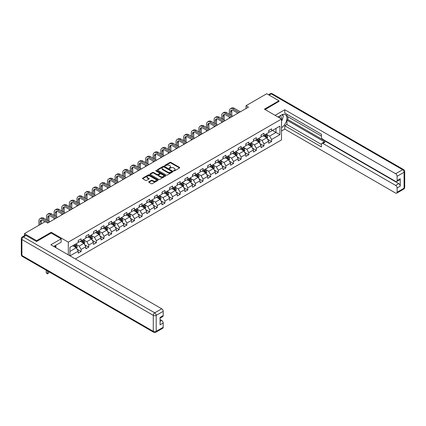 <?xml version="1.0" encoding="UTF-8"?>
<svg xmlns="http://www.w3.org/2000/svg" width="426" height="426" viewBox="0 0 426 426"><rect width="100%" height="100%" fill="white"/><g stroke="black" fill="none" stroke-linecap="round" stroke-linejoin="round"><path stroke-width="0.64" d="M173.749 170.906A0.474 0.272 0 0 0 174.42 170.906L179.516 167.961A0.676 0.389 0 0 0 179.713 167.684A0.676 0.389 0 0 0 179.516 167.413L170.885 162.428A0.676 0.389 0 0 0 169.926 162.428L164.835 165.368A0.474 0.272 0 0 0 165.506 165.757L166.167 165.379A2.167 1.251 0 0 1 169.234 165.379L169.953 165.789A2.167 1.251 0 0 1 170.586 166.678A2.167 1.251 0 0 1 169.953 167.562L169.292 167.945A0.474 0.272 0 0 0 169.963 168.329L170.624 167.95A2.167 1.251 0 0 1 173.691 167.95L174.41 168.366A2.167 1.251 0 0 1 175.043 169.25A2.167 1.251 0 0 1 174.41 170.134L173.749 170.517A0.474 0.272 0 0 0 173.749 170.906L173.749 170.517M148.882 181.748A0.676 0.389 0 0 0 148.685 182.024A0.676 0.389 0 0 0 148.882 182.301L151.305 183.697A0.676 0.389 0 0 0 152.263 183.697L157.918 180.432A0.676 0.389 0 0 0 158.121 180.155A0.676 0.389 0 0 0 157.918 179.879L149.292 174.894A0.676 0.389 0 0 0 148.333 174.894L142.678 178.164A0.676 0.389 0 0 0 142.476 178.441A0.676 0.389 0 0 0 142.678 178.718L145.601 180.406A0.676 0.389 0 0 0 146.56 180.406L148.978 179.005A0.676 0.389 0 0 0 149.18 178.728A0.676 0.389 0 0 0 148.978 178.451L147.529 177.615A1.816 1.049 0 0 1 146.997 176.875A1.816 1.049 0 0 1 148.12 175.906A1.816 1.049 0 0 1 150.096 176.135L155.772 179.415A1.816 1.049 0 0 1 156.305 180.155A1.816 1.049 0 0 1 155.186 181.119A1.816 1.049 0 0 1 153.211 180.896L152.263 180.347A0.676 0.389 0 0 0 151.305 180.347L148.882 181.748L148.882 182.301L151.305 180.912L151.305 180.347M51.211 233.091L51.211 232.276L36.657 240.679L24.447 233.629L24.447 235.663M51.211 232.276L68.298 242.144L281.517 119.046L281.517 139.909L75.359 258.933M278.977 101.537L278.977 100.776L264.424 109.178L281.517 119.046M278.977 100.776L266.767 93.725L246.015 105.712L246.015 108.529M24.447 233.629L45.204 221.648L47.643 223.059L248.454 107.118L246.015 105.712M166.215 175.091A0.676 0.389 0 0 0 167.173 175.091L172.828 171.822A0.676 0.389 0 0 0 173.025 171.545A0.676 0.389 0 0 0 172.828 171.273L164.196 166.289A0.676 0.389 0 0 0 163.238 166.289L157.583 169.553A0.676 0.389 0 0 0 157.386 169.83A0.676 0.389 0 0 0 157.583 170.107L166.215 175.091M156.118 171.007A0.474 0.272 0 0 1 156.603 171.071L165.363 176.135L159.718 179.394A0.676 0.389 0 0 1 158.76 179.394L150.128 174.41L152.551 173.025L152.551 172.461L150.128 173.856A0.676 0.389 0 0 0 149.931 174.133A0.676 0.389 0 0 0 150.128 174.41L150.128 173.856M152.551 173.025A0.676 0.389 0 0 1 153.509 173.025L153.509 172.461A0.676 0.389 0 0 0 152.551 172.461M153.509 172.461L157.008 174.479A0.676 0.389 0 0 0 157.966 174.479L159.574 173.552A0.676 0.389 0 0 0 159.771 173.275A0.676 0.389 0 0 0 159.574 172.999L155.932 170.895A0.474 0.272 0 0 1 156.603 170.512L165.373 175.576A0.676 0.389 0 0 1 165.57 175.853A0.676 0.389 0 0 1 165.373 176.13L165.373 175.576M68.298 254.86L68.298 242.144M77.069 249.151L81.142 251.505L81.142 249.45L85.834 246.739L85.834 248.8L88.762 247.107L88.762 245.051L93.448 242.341L93.448 244.402L96.382 242.708L96.382 240.653L101.069 237.942L101.069 240.003L103.997 238.31L103.997 236.254L108.689 233.544L108.689 235.605L111.617 233.911L111.617 231.856L116.303 229.145L116.303 231.206L119.237 229.513L119.237 227.457L123.923 224.747L123.923 226.808L126.852 225.114L126.852 223.059L131.543 220.349L131.543 222.409L134.472 220.716L134.472 218.66L139.158 215.95L139.158 218.011L142.092 216.317L142.092 214.262L146.778 211.552L146.778 213.612L149.707 211.919L149.707 209.864L154.398 207.153L154.398 209.214L157.327 207.521L157.327 205.465L162.013 202.755L162.013 204.815L164.947 203.122L164.947 201.067L169.633 198.356L169.633 200.417L172.562 198.724L172.562 196.668L177.253 193.958L177.253 196.019L180.182 194.325L180.182 192.27L184.873 189.559L184.873 191.62L187.802 189.927L187.802 187.871L192.488 185.161L192.488 187.222L195.417 185.528L195.417 183.473L200.108 180.762L200.108 182.823L203.037 181.13L203.037 179.074L207.728 176.364L207.728 178.425L210.657 176.731L210.657 174.676L215.343 171.966L215.343 174.026L218.272 172.333L218.272 170.278L222.963 167.567L222.963 169.628L225.892 167.935L225.892 165.879L230.583 163.169L230.583 165.229L233.512 163.536L233.512 161.481L238.198 158.77L238.198 160.831L241.127 159.138L241.127 157.082L245.818 154.372L245.818 156.433L248.747 154.739L248.747 152.684L253.438 149.973L253.438 152.034L256.367 150.341L256.367 148.285L261.053 145.575L261.053 147.636L263.987 145.942L263.987 143.887L268.673 141.176L268.673 143.237L271.602 141.544L271.602 139.488L279.903 134.696L279.903 126.123L276 128.38L276 132.438L279.903 134.696M81.142 251.505L78.214 253.198L78.214 251.138L70.034 255.861M69.912 255.792L69.912 247.362L78.214 242.57L78.214 240.509L81.142 238.816L81.142 240.876L85.834 238.171L85.834 236.11L88.762 234.417L88.762 236.478L93.448 233.773L93.448 231.712L96.382 230.019L96.382 232.079L101.069 229.374L101.069 227.314L103.997 225.62L103.997 227.681L108.689 224.976L108.689 222.915L111.617 221.222L111.617 223.283L116.303 220.577L116.303 218.517L119.237 216.823L119.237 218.884L123.923 216.179L123.923 214.118L126.852 212.425L126.852 214.486L131.543 211.781L131.543 209.72L134.472 208.026L134.472 210.087L139.158 207.382L139.158 205.321L142.092 203.628L142.092 205.689L146.778 202.984L146.778 200.923L149.707 199.23L149.707 201.29L154.398 198.585L154.398 196.524L157.327 194.831L157.327 196.892L162.013 194.187L162.013 192.126L164.947 190.433L164.947 192.493L169.633 189.788L169.633 187.728L172.562 186.034L172.562 188.095L177.253 185.39L177.253 183.329L180.182 181.636L180.182 183.697L184.873 180.991L184.873 178.931L187.802 177.237L187.802 179.298L192.488 176.593L192.488 174.532L195.417 172.839L195.417 174.9L200.108 172.195L200.108 170.134L203.037 168.44L203.037 170.501L207.728 167.796L207.728 165.735L210.657 164.042L210.657 166.103L215.343 163.398L215.343 161.337L218.272 159.643L218.272 161.704L222.963 158.999L222.963 156.938L225.892 155.25L225.892 157.306L230.583 154.601L230.583 152.54L233.512 150.852L233.512 152.907L238.198 150.202L238.198 148.141L241.127 146.453L241.127 148.509L245.818 145.804L245.818 143.743L248.747 142.055L248.747 144.11L253.438 141.405L253.438 139.345L256.367 137.657L256.367 139.712L261.053 137.007L261.053 134.946L263.987 133.258L263.987 135.314L268.673 132.608L268.673 130.548L271.602 128.86L271.602 130.915L279.903 126.123M80.365 241.329L83.879 243.358L79.193 246.063L75.674 244.034M78.214 241.441L79.193 242.005L81.142 240.876M79.193 246.063L81.142 249.45M83.879 243.358L85.834 246.739M87.98 236.931L91.499 238.959L86.808 241.664L83.294 239.636M85.834 237.042L86.808 237.607L88.762 236.478M86.808 241.664L88.762 245.051M91.499 238.959L93.448 242.341M95.6 232.532L99.114 234.561L94.428 237.266L90.914 235.237M93.448 232.644L94.428 233.208L96.382 232.079M94.428 237.266L96.382 240.653M99.114 234.561L101.069 237.942M103.22 228.134L106.734 230.162L102.048 232.868L98.528 230.839M101.069 228.245L102.048 228.81L103.997 227.681M102.048 232.868L103.997 236.254M106.734 230.162L108.689 233.544M110.835 223.735L114.354 225.764L109.663 228.469L106.149 226.44M108.689 223.847L109.663 224.411L111.617 223.283M109.663 228.469L111.617 231.856M114.354 225.764L116.303 229.145M118.455 219.337L121.969 221.366L117.283 224.071L113.769 222.042M116.303 219.449L117.283 220.013L119.237 218.884M117.283 224.071L119.237 227.457M121.969 221.366L123.923 224.747M126.075 214.938L129.589 216.967L124.903 219.672L121.383 217.643M123.923 215.05L124.903 215.615L126.852 214.486M124.903 219.672L126.852 223.059M129.589 216.967L131.543 220.349M133.689 210.54L137.209 212.569L132.518 215.274L129.003 213.245M131.543 210.652L132.518 211.216L134.472 210.087M132.518 215.274L134.472 218.66M137.209 212.569L139.158 215.95M141.31 206.141L144.824 208.17L140.138 210.875L136.624 208.846M139.158 206.253L140.138 206.818L142.092 205.689M140.138 210.875L142.092 214.262M144.824 208.17L146.778 211.552M148.93 201.743L152.444 203.772L147.758 206.477L144.238 204.448M146.778 201.855L147.758 202.419L149.707 201.29M147.758 206.477L149.707 209.864M152.444 203.772L154.398 207.153M156.544 197.345L160.064 199.373L155.373 202.078L151.858 200.05M154.398 197.456L155.373 198.021L157.327 196.892M155.373 202.078L157.327 205.465M160.064 199.373L162.013 202.755M164.164 192.946L167.679 194.975L162.993 197.68L159.478 195.651M162.013 193.058L162.993 193.622L164.947 192.493M162.993 197.68L164.947 201.067M167.679 194.975L169.633 198.356M171.785 188.548L175.299 190.576L170.613 193.282L167.093 191.253M169.633 188.659L170.613 189.224L172.562 188.095M170.613 193.282L172.562 196.668M175.299 190.576L177.253 193.958M179.399 184.149L182.919 186.178L178.228 188.883L174.713 186.854M177.253 184.261L178.228 184.825L180.182 183.697M178.228 188.883L180.182 192.27M182.919 186.178L184.873 189.559M187.019 179.751L190.534 181.78L185.848 184.485L182.333 182.456M184.873 179.863L185.848 180.427L187.802 179.298M185.848 184.485L187.802 187.871M190.534 181.78L192.488 185.161M194.639 175.352L198.154 177.381L193.468 180.086L189.948 178.057M192.488 175.464L193.468 176.029L195.417 174.9M193.468 180.086L195.417 183.473M198.154 177.381L200.108 180.762M202.254 170.954L205.774 172.983L201.083 175.688L197.568 173.659M200.108 171.066L201.083 171.63L203.037 170.501M201.083 175.688L203.037 179.074M205.774 172.983L207.728 176.364M209.874 166.555L213.389 168.584L208.703 171.289L205.188 169.26M207.728 166.667L208.703 167.232L210.657 166.103M208.703 171.289L210.657 174.676M213.389 168.584L215.343 171.966M217.494 162.157L221.009 164.186L216.323 166.891L212.803 164.862M215.343 162.269L216.323 162.833L218.272 161.704M216.323 166.891L218.272 170.278M221.009 164.186L222.963 167.567M225.109 157.758L228.629 159.787L223.938 162.492L220.423 160.464M222.963 157.87L223.938 158.435L225.892 157.306M223.938 162.492L225.892 165.879M228.629 159.787L230.583 163.169M232.729 153.36L236.244 155.389L231.558 158.094L228.043 156.065M230.583 153.472L231.558 154.036L233.512 152.907M231.558 158.094L233.512 161.481M236.244 155.389L238.198 158.77M240.349 148.962L243.864 150.99L239.178 153.695L235.658 151.667M238.198 149.073L239.178 149.638L241.127 148.509M239.178 153.695L241.127 157.082M243.864 150.99L245.818 154.372M247.964 144.563L251.484 146.592L246.792 149.297L243.278 147.268M245.818 144.675L246.792 145.239L248.747 144.11M246.792 149.297L248.747 152.684M251.484 146.592L253.438 149.973M255.584 140.165L259.099 142.193L254.413 144.899L250.898 142.87M253.438 140.276L254.413 140.841L256.367 139.712M254.413 144.899L256.367 148.285M259.099 142.193L261.053 145.575M263.204 135.766L266.719 137.795L262.033 140.5L258.513 138.471M261.053 135.878L262.033 136.442L263.987 135.314M262.033 140.5L263.987 143.887M266.719 137.795L268.673 141.176M272.48 130.409L276 132.438L269.647 136.102L266.133 134.073M268.673 131.48L269.647 132.044L271.602 130.915M269.647 136.102L271.602 139.488M36.657 240.679L36.657 241.441M69.912 251.42L76.259 247.756L72.745 245.727M76.259 247.756L78.214 251.138M267.523 139.19L271.602 141.544M259.908 143.589L263.987 145.942M252.288 147.987L256.367 150.341M244.668 152.386L248.747 154.739M237.053 156.784L241.127 159.138M229.433 161.182L233.512 163.536M221.813 165.581L225.892 167.935M214.198 169.979L218.272 172.333M206.578 174.378L210.657 176.731M198.958 178.776L203.037 181.13M191.343 183.175L195.417 185.528M183.723 187.573L187.802 189.927M176.103 191.972L180.182 194.325M168.488 196.37L172.562 198.724M160.868 200.768L164.947 203.122M153.248 205.167L157.327 207.521M145.633 209.565L149.707 211.919M138.013 213.964L142.092 216.317M130.393 218.362L134.472 220.716M122.779 222.761L126.852 225.114M115.158 227.159L119.237 229.513M107.538 231.558L111.617 233.911M99.924 235.956L103.997 238.31M92.304 240.355L96.382 242.708M84.683 244.753L88.762 247.107M173.941 170.97L174.41 170.698A2.167 1.251 0 0 0 175.043 169.814L175.043 169.25M170.586 166.678L170.586 167.242A2.167 1.251 0 0 1 169.953 168.126L169.484 168.398M179.506 167.966L170.885 162.993A0.676 0.389 0 0 0 169.926 162.993L165.022 165.826M172.818 171.827L164.196 166.854A0.676 0.389 0 0 0 163.238 166.854L157.593 170.112L157.583 169.553M171.63 171.742A0.474 0.272 0 0 0 171.63 171.353L164.053 166.981A0.474 0.272 0 0 0 163.382 166.981L162.689 167.381A2.167 1.251 0 0 0 162.056 168.27A2.167 1.251 0 0 0 162.689 169.154L167.865 172.141A2.167 1.251 0 0 0 170.933 172.141L171.63 171.742L171.63 172.306A0.474 0.272 0 0 0 171.769 172.109L171.769 171.545M162.056 168.27L162.056 168.834A2.167 1.251 0 0 0 162.689 169.718L162.689 169.154M171.63 172.306L170.933 172.706A2.167 1.251 0 0 1 167.865 172.706L162.689 169.718M153.509 173.025L157.008 175.043A0.676 0.389 0 0 0 157.966 175.043L159.574 174.117A0.676 0.389 0 0 0 159.771 173.84L159.771 173.275M160.639 176.577A1.816 1.049 0 0 0 162.615 176.806A1.816 1.049 0 0 0 163.733 175.837A1.816 1.049 0 0 0 163.206 175.097L161.204 173.941A0.676 0.389 0 0 0 160.245 173.941L158.637 174.868A0.676 0.389 0 0 0 158.44 175.145A0.676 0.389 0 0 0 158.637 175.421L160.639 176.577L160.639 177.141A1.816 1.049 0 0 0 162.615 177.37A1.816 1.049 0 0 0 163.733 176.401L163.733 175.837M158.44 175.145L158.44 175.709A0.676 0.389 0 0 0 158.637 175.986L158.637 175.421M160.639 177.141L158.637 175.986M156.305 180.155L156.305 180.72A1.816 1.049 0 0 1 155.186 181.684A1.816 1.049 0 0 1 153.211 181.46L152.263 180.912A0.676 0.389 0 0 0 151.305 180.912M146.997 176.875L146.997 177.44A1.816 1.049 0 0 0 147.529 178.18L147.529 177.615M148.978 178.451L148.978 179.005L147.529 178.18M157.918 179.879L157.918 180.432L149.292 175.459A0.676 0.389 0 0 0 148.333 175.459L142.683 178.723M267.107 138.466L267.688 137.002A1.832 1.054 -120 0 0 267.102 135.441L266.096 134.094M264.338 136.421L263.651 135.505M264.578 134.973L265.59 136.315A1.832 1.054 60 0 1 266.112 137.417L266.697 137.076A1.832 1.054 -120 0 0 266.175 135.979L265.164 134.632M264.706 134.898L265.824 136.389A0.932 0.538 60 0 1 265.994 136.671L266.697 137.076M229.348 114.248L229.348 111.09A5.181 2.993 60 0 1 230.423 108.715L231.643 108.012A5.181 2.993 60 0 1 234.236 108.268L240.349 111.798M230.423 108.715A5.181 2.993 60 0 1 233.011 108.976L239.124 112.507M237.905 113.209L233.011 110.382A3.451 1.992 -120 0 0 231.286 110.212A3.451 1.992 -120 0 0 230.572 111.793L230.572 114.951M232.01 110.052A3.451 1.992 -120 0 0 231.792 111.09L231.792 115.659M229.348 118.151L229.348 117.065M281.069 118.79A4.489 2.593 120 0 0 280.409 115.595M279.642 117.965A3.073 1.773 120 0 0 279.009 116.415A3.073 1.773 120 0 0 278.998 116.41M282.118 114.658L283.322 116.367L281.517 121.021M54.911 245.786L56.04 247.783M277.976 117.001L281.421 115.015A7.769 4.484 120 0 1 285.303 114.631A7.769 4.484 120 0 1 286.512 120.792A7.769 4.484 120 0 1 281.517 127.646M281.517 130.974L284.786 129.083L284.786 125.755L321.417 146.901L321.417 144.254A2.071 1.198 -120 0 1 321.843 143.301A2.071 1.198 -120 0 1 322.881 143.408L395.642 185.416L398.768 183.611A2.071 1.198 60 0 1 400.238 186.151L400.238 178.76A2.071 1.198 60 0 1 399.806 179.713L396.681 181.513A2.071 1.198 -120 0 0 397.112 180.565L397.112 176.279A2.071 1.198 -120 0 0 395.642 173.744L402.629 169.713L271.261 93.869L269.136 95.094M287.912 116.735L287.912 119.61L286.938 120.175L286.938 124.514L284.786 125.755M286.938 114.306L286.938 116.17L321.417 136.075M396.681 181.513A2.071 1.198 -120 0 1 395.642 181.412L322.881 139.403A2.071 1.198 -120 0 1 321.417 136.863L321.417 134.217L284.786 113.066L284.786 109.743L395.642 173.744M275.095 115.339L284.786 109.743M284.786 129.083L395.642 193.084A2.071 1.198 -120 0 0 396.681 193.186A2.071 1.198 -120 0 0 397.112 192.238L397.112 187.957A2.071 1.198 -120 0 0 395.642 185.416M278.977 101.367L265.084 109.557M286.938 120.175L325.027 142.167L322.881 143.408M287.912 119.61L398.768 183.611M286.938 124.514L321.417 144.419M321.843 143.301L323.994 142.06A2.071 1.198 60 0 1 325.027 142.167M281.517 121.25A7.769 4.484 120 0 0 282.928 117.379M283.056 115.989A7.769 4.484 120 0 0 282.864 114.402M26.007 235.461L23.371 236.984A2.071 1.198 -120 0 0 22.338 236.883L24.974 235.36A2.071 1.198 60 0 1 26.007 235.461L36.508 241.526L51.157 233.065L61.168 238.848L61.168 242.17L54.235 246.175A7.769 4.484 120 0 0 53.767 246.468M61.168 238.848L50.864 244.796L161.72 308.797A2.071 1.198 60 0 1 163.19 311.337L163.19 315.618A2.071 1.198 60 0 1 162.759 316.571L160.064 318.126M55.849 247.117L55.849 245.248M160.064 321.428L161.72 320.469A2.071 1.198 60 0 1 163.19 323.009L163.19 327.296A2.071 1.198 60 0 1 162.759 328.244L155.778 332.275A2.071 1.198 -120 0 0 156.204 331.327L163.19 327.296M163.19 315.618L160.064 317.423L160.064 324.814L163.19 323.009M161.72 320.469L160.064 319.511M259.487 142.864L260.068 141.4A1.832 1.054 -120 0 0 259.482 139.84L258.475 138.493M256.718 140.82L256.031 139.904M256.963 139.366L257.97 140.713A1.832 1.054 60 0 1 258.491 141.815L259.077 141.475A1.832 1.054 -120 0 0 258.555 140.378L257.549 139.03M257.091 139.297L258.209 140.788A0.932 0.538 60 0 1 258.374 141.07L259.077 141.475M251.867 147.263L252.448 145.798A1.832 1.054 -120 0 0 251.867 144.238L250.855 142.891M249.098 145.218L248.417 144.302M249.343 143.764L250.35 145.112A1.832 1.054 60 0 1 250.877 146.214L251.462 145.873A1.832 1.054 -120 0 0 250.935 144.776L249.929 143.429M249.471 143.695L250.589 145.186A0.932 0.538 60 0 1 250.76 145.468L251.462 145.873M221.733 118.646L221.733 115.489A5.181 2.993 60 0 1 222.803 113.114L224.028 112.411A5.181 2.993 60 0 1 226.616 112.666L232.729 116.197M222.803 113.114A5.181 2.993 60 0 1 225.397 113.375L231.51 116.905M230.29 117.608L225.397 114.78A3.451 1.992 -120 0 0 223.666 114.61A3.451 1.992 -120 0 0 222.952 116.191L222.952 119.349M224.39 114.45A3.451 1.992 -120 0 0 224.172 115.489L224.172 120.057M221.733 122.55L221.733 121.463M214.113 123.045L214.113 119.887A5.181 2.993 60 0 1 215.189 117.512L216.408 116.809A5.181 2.993 60 0 1 218.996 117.065L225.109 120.595M215.189 117.512A5.181 2.993 60 0 1 217.777 117.773L223.89 121.303M222.67 122.006L217.777 119.179A3.451 1.992 -120 0 0 216.051 119.008A3.451 1.992 -120 0 0 215.332 120.59L215.332 123.748M216.77 118.849A3.451 1.992 -120 0 0 216.557 119.887L216.557 124.456M214.113 126.948L214.113 125.862M244.252 151.661L244.833 150.197A1.832 1.054 -120 0 0 244.247 148.637L243.241 147.29M241.483 149.617L240.796 148.701M241.723 148.163L242.735 149.51A1.832 1.054 60 0 1 243.257 150.612L243.842 150.271A1.832 1.054 -120 0 0 243.321 149.175L242.309 147.827M241.851 148.094L242.969 149.585A0.932 0.538 60 0 1 243.139 149.867L243.842 150.271M236.632 156.054L237.213 154.595A1.832 1.054 -120 0 0 236.627 153.035L235.621 151.688M233.863 154.015L233.176 153.099M234.108 152.561L235.115 153.908A1.832 1.054 60 0 1 235.637 155.011L236.222 154.67A1.832 1.054 -120 0 0 235.7 153.573L234.694 152.226M234.236 152.492L235.354 153.983A0.932 0.538 60 0 1 235.519 154.265L236.222 154.67M229.012 160.453L229.593 158.994A1.832 1.054 -120 0 0 229.012 157.434L228.001 156.086M226.243 158.413L225.562 157.498M226.488 156.96L227.495 158.307A1.832 1.054 60 0 1 228.022 159.409L228.608 159.068A1.832 1.054 -120 0 0 228.08 157.971L227.074 156.624M226.616 156.89L227.734 158.381A0.932 0.538 60 0 1 227.905 158.664L228.608 159.068M206.493 127.443L206.493 124.285A5.181 2.993 60 0 1 207.569 121.911L208.788 121.208A5.181 2.993 60 0 1 211.381 121.463L217.494 124.994M207.569 121.911A5.181 2.993 60 0 1 210.156 122.171L216.27 125.702M215.05 126.405L210.156 123.577A3.451 1.992 -120 0 0 208.431 123.407A3.451 1.992 -120 0 0 207.718 124.988L207.718 128.146M209.155 123.247A3.451 1.992 -120 0 0 208.937 124.285L208.937 128.854M206.493 131.346L206.493 130.26M198.878 131.842L198.878 128.684A5.181 2.993 60 0 1 199.948 126.309L201.168 125.606A5.181 2.993 60 0 1 203.761 125.862L209.874 129.392M199.948 126.309A5.181 2.993 60 0 1 202.542 126.57L208.655 130.1M207.43 130.803L202.542 127.976A3.451 1.992 -120 0 0 200.811 127.805A3.451 1.992 -120 0 0 200.098 129.387L200.098 132.545M201.535 127.646A3.451 1.992 -120 0 0 201.317 128.684L201.317 133.247M198.878 135.745L198.878 134.659M191.258 136.24L191.258 133.082A5.181 2.993 60 0 1 192.334 130.707L193.553 130.005A5.181 2.993 60 0 1 196.141 130.26L202.254 133.791M192.334 130.707A5.181 2.993 60 0 1 194.922 130.968L201.035 134.499M199.815 135.202L194.922 132.374A3.451 1.992 -120 0 0 193.196 132.204A3.451 1.992 -120 0 0 192.477 133.785L192.477 136.943M193.915 132.044A3.451 1.992 -120 0 0 193.702 133.082L193.702 137.646M191.258 140.143L191.258 139.057M221.392 164.851L221.978 163.392A1.832 1.054 -120 0 0 221.392 161.832L220.386 160.485M218.629 162.812L217.942 161.896M218.868 161.358L219.88 162.705A1.832 1.054 60 0 1 220.402 163.808L220.987 163.467A1.832 1.054 -120 0 0 220.466 162.37L219.454 161.023M218.996 161.289L220.114 162.78A0.932 0.538 60 0 1 220.285 163.062L220.987 163.467M183.638 140.639L183.638 137.481A5.181 2.993 60 0 1 184.714 135.106L185.933 134.403A5.181 2.993 60 0 1 188.526 134.659L194.639 138.189M184.714 135.106A5.181 2.993 60 0 1 187.302 135.367L193.415 138.897M192.195 139.6L187.302 136.773A3.451 1.992 -120 0 0 185.576 136.602A3.451 1.992 -120 0 0 184.863 138.184L184.863 141.341M186.3 136.442A3.451 1.992 -120 0 0 186.082 137.481L186.082 142.044M183.638 144.542L183.638 143.455M213.777 169.25L214.358 167.791A1.832 1.054 -120 0 0 213.772 166.231L212.766 164.883M211.008 167.21L210.322 166.294M211.253 165.757L212.26 167.104A1.832 1.054 60 0 1 212.782 168.206L213.367 167.865A1.832 1.054 -120 0 0 212.846 166.768L211.839 165.421M211.381 165.687L212.499 167.178A0.932 0.538 60 0 1 212.665 167.461L213.367 167.865M176.023 145.037L176.023 141.879A5.181 2.993 60 0 1 177.094 139.504L178.313 138.801A5.181 2.993 60 0 1 180.906 139.057L187.019 142.588M177.094 139.504A5.181 2.993 60 0 1 179.687 139.765L185.8 143.296M184.575 143.999L179.687 141.171A3.451 1.992 -120 0 0 177.956 141.001A3.451 1.992 -120 0 0 177.243 142.582L177.243 145.74M178.68 140.841A3.451 1.992 -120 0 0 178.462 141.879L178.462 146.443M176.023 148.94L176.023 147.854M206.157 173.648L206.738 172.189A1.832 1.054 -120 0 0 206.157 170.629L205.146 169.282M203.388 171.609L202.707 170.693M203.633 170.155L204.64 171.502A1.832 1.054 60 0 1 205.167 172.605L205.753 172.264A1.832 1.054 -120 0 0 205.225 171.167L204.219 169.82M203.761 170.086L204.879 171.577A0.932 0.538 60 0 1 205.05 171.859L205.753 172.264M168.403 149.435L168.403 146.278A5.181 2.993 60 0 1 169.479 143.903L170.698 143.2A5.181 2.993 60 0 1 173.286 143.455L179.399 146.986M169.479 143.903A5.181 2.993 60 0 1 172.067 144.164L178.18 147.689M176.96 148.397L172.067 145.57A3.451 1.992 -120 0 0 170.341 145.399A3.451 1.992 -120 0 0 169.623 146.981L169.623 150.138M171.06 145.239A3.451 1.992 -120 0 0 170.847 146.278L170.847 150.841M168.403 153.339L168.403 152.252M198.537 178.047L199.123 176.588A1.832 1.054 -120 0 0 198.537 175.027L197.531 173.68M195.774 176.007L195.087 175.091M196.013 174.553L197.025 175.901A1.832 1.054 60 0 1 197.547 177.003L198.133 176.662A1.832 1.054 -120 0 0 197.611 175.565L196.599 174.218M196.141 174.484L197.259 175.975A0.932 0.538 60 0 1 197.43 176.257L198.133 176.662M160.783 153.834L160.783 150.676A5.181 2.993 60 0 1 161.859 148.301L163.078 147.598A5.181 2.993 60 0 1 165.666 147.854L171.785 151.384M161.859 148.301A5.181 2.993 60 0 1 164.447 148.562L170.56 152.087M169.34 152.796L164.447 149.968A3.451 1.992 -120 0 0 162.721 149.798A3.451 1.992 -120 0 0 162.008 151.379L162.008 154.537M163.446 149.638A3.451 1.992 -120 0 0 163.227 150.676L163.227 155.24M160.783 157.732L160.783 156.651M190.923 182.445L191.503 180.986A1.832 1.054 -120 0 0 190.917 179.426L189.911 178.079M188.154 180.406L187.467 179.49M188.398 178.952L189.405 180.299A1.832 1.054 60 0 1 189.927 181.401L190.513 181.061A1.832 1.054 -120 0 0 189.991 179.964L188.984 178.616M188.526 178.883L189.645 180.374A0.932 0.538 60 0 1 189.81 180.656L190.513 181.061M153.168 158.232L153.168 155.075A5.181 2.993 60 0 1 154.239 152.7L155.458 151.997A5.181 2.993 60 0 1 158.051 152.252L164.164 155.783M154.239 152.7A5.181 2.993 60 0 1 156.832 152.961L162.945 156.486M161.72 157.194L156.832 154.366A3.451 1.992 -120 0 0 155.101 154.196A3.451 1.992 -120 0 0 154.388 155.778L154.388 158.935M155.825 154.036A3.451 1.992 -120 0 0 155.607 155.075L155.607 159.638M153.168 162.13L153.168 161.049M183.302 186.844L183.883 185.385A1.832 1.054 -120 0 0 183.302 183.824L182.291 182.477M180.533 184.804L179.852 183.888M180.778 183.35L181.785 184.698A1.832 1.054 60 0 1 182.312 185.8L182.898 185.459A1.832 1.054 -120 0 0 182.371 184.362L181.364 183.015M180.906 183.281L182.024 184.772A0.932 0.538 60 0 1 182.195 185.054L182.898 185.459M145.548 162.631L145.548 159.473A5.181 2.993 60 0 1 146.624 157.098L147.843 156.395A5.181 2.993 60 0 1 150.431 156.651L156.544 160.181M146.624 157.098A5.181 2.993 60 0 1 149.212 157.359L155.325 160.884M154.105 161.592L149.212 158.765A3.451 1.992 -120 0 0 147.487 158.594A3.451 1.992 -120 0 0 146.768 160.176L146.768 163.334M148.205 158.435A3.451 1.992 -120 0 0 147.992 159.473L147.992 164.037M145.548 166.529L145.548 165.448M175.682 191.242L176.268 189.783A1.832 1.054 -120 0 0 175.682 188.223L174.676 186.876M172.919 189.203L172.232 188.287M173.158 187.749L174.17 189.096A1.832 1.054 60 0 1 174.692 190.198L175.278 189.858A1.832 1.054 -120 0 0 174.756 188.761L173.744 187.413M173.286 187.68L174.404 189.171A0.932 0.538 60 0 1 174.575 189.453L175.278 189.858M137.928 167.029L137.928 163.872A5.181 2.993 60 0 1 139.004 161.497L140.223 160.794A5.181 2.993 60 0 1 142.811 161.049L148.93 164.58M139.004 161.497A5.181 2.993 60 0 1 141.592 161.758L147.705 165.283M146.485 165.991L141.592 163.163A3.451 1.992 -120 0 0 139.866 162.993A3.451 1.992 -120 0 0 139.153 164.574L139.153 167.732M140.591 162.833A3.451 1.992 -120 0 0 140.372 163.872L140.372 168.435M137.928 170.927L137.928 169.846M168.068 195.64L168.648 194.181A1.832 1.054 -120 0 0 168.062 192.621L167.056 191.274M165.299 193.601L164.612 192.685M165.544 192.147L166.55 193.495A1.832 1.054 60 0 1 167.072 194.597L167.658 194.256A1.832 1.054 -120 0 0 167.136 193.159L166.129 191.812M165.671 192.078L166.79 193.569A0.932 0.538 60 0 1 166.955 193.851L167.658 194.256M130.313 171.428L130.313 168.27A5.181 2.993 60 0 1 131.384 165.895L132.603 165.192A5.181 2.993 60 0 1 135.196 165.448L141.31 168.978M131.384 165.895A5.181 2.993 60 0 1 133.977 166.156L140.09 169.681M138.865 170.389L133.977 167.562A3.451 1.992 -120 0 0 132.246 167.391A3.451 1.992 -120 0 0 131.533 168.973L131.533 172.131M132.971 167.232A3.451 1.992 -120 0 0 132.752 168.27L132.752 172.834M130.313 175.326L130.313 174.245M160.448 200.039L161.028 198.58A1.832 1.054 -120 0 0 160.448 197.02L159.436 195.672M157.679 197.999L156.997 197.084M157.924 196.546L158.93 197.893A1.832 1.054 60 0 1 159.457 198.995L160.043 198.654A1.832 1.054 -120 0 0 159.516 197.557L158.509 196.21M158.051 196.477L159.17 197.968A0.932 0.538 60 0 1 159.34 198.25L160.043 198.654M122.693 175.826L122.693 172.668A5.181 2.993 60 0 1 123.764 170.293L124.988 169.591A5.181 2.993 60 0 1 127.576 169.846L133.689 173.377M123.764 170.293A5.181 2.993 60 0 1 126.357 170.554L132.47 174.08M131.251 174.788L126.357 171.96A3.451 1.992 -120 0 0 124.632 171.79A3.451 1.992 -120 0 0 123.913 173.371L123.913 176.529M125.35 171.63A3.451 1.992 -120 0 0 125.137 172.668L125.137 177.232M122.693 179.724L122.693 178.643M152.827 204.437L153.413 202.978A1.832 1.054 -120 0 0 152.827 201.418L151.821 200.071M150.064 202.398L149.377 201.482M150.303 200.944L151.315 202.291A1.832 1.054 60 0 1 151.837 203.394L152.423 203.053A1.832 1.054 -120 0 0 151.901 201.956L150.889 200.609M150.431 200.875L151.549 202.366A0.932 0.538 60 0 1 151.72 202.648L152.423 203.053M115.073 180.225L115.073 177.067A5.181 2.993 60 0 1 116.149 174.692L117.368 173.989A5.181 2.993 60 0 1 119.956 174.245L126.075 177.775M116.149 174.692A5.181 2.993 60 0 1 118.737 174.953L124.85 178.478M123.631 179.186L118.737 176.359A3.451 1.992 -120 0 0 117.012 176.188A3.451 1.992 -120 0 0 116.298 177.77L116.298 180.928M117.736 176.029A3.451 1.992 -120 0 0 117.517 177.067L117.517 181.63M115.073 184.123L115.073 183.042M145.213 208.836L145.793 207.377A1.832 1.054 -120 0 0 145.207 205.817L144.201 204.469M142.444 206.796L141.757 205.88M142.689 205.343L143.695 206.69A1.832 1.054 60 0 1 144.217 207.792L144.803 207.451A1.832 1.054 -120 0 0 144.281 206.354L143.274 205.007M142.816 205.273L143.935 206.764A0.932 0.538 60 0 1 144.1 207.047L144.803 207.451M107.459 184.623L107.459 181.465A5.181 2.993 60 0 1 108.529 179.09L109.748 178.387A5.181 2.993 60 0 1 112.342 178.643L118.455 182.174M108.529 179.09A5.181 2.993 60 0 1 111.122 179.351L117.235 182.876M116.01 183.585L111.122 180.757A3.451 1.992 -120 0 0 109.391 180.587A3.451 1.992 -120 0 0 108.678 182.168L108.678 185.326M110.116 180.427A3.451 1.992 -120 0 0 109.897 181.465L109.897 186.029M107.459 188.521L107.459 187.44M137.593 213.234L138.173 211.775A1.832 1.054 -120 0 0 137.593 210.215L136.581 208.868M134.824 211.195L134.142 210.279M135.069 209.741L136.075 211.088A1.832 1.054 60 0 1 136.602 212.191L137.188 211.85A1.832 1.054 -120 0 0 136.661 210.748L135.654 209.406M135.196 209.672L136.315 211.163A0.932 0.538 60 0 1 136.485 211.445L137.188 211.85M99.838 189.022L99.838 185.864A5.181 2.993 60 0 1 100.909 183.489L102.133 182.786A5.181 2.993 60 0 1 104.721 183.042L110.835 186.572M100.909 183.489A5.181 2.993 60 0 1 103.502 183.75L109.615 187.275M108.396 187.983L103.502 185.156A3.451 1.992 -120 0 0 101.777 184.985A3.451 1.992 -120 0 0 101.058 186.567L101.058 189.724M102.496 184.825A3.451 1.992 -120 0 0 102.283 185.864L102.283 190.427M99.838 192.919L99.838 191.838M129.973 217.633L130.558 216.174A1.832 1.054 -120 0 0 129.973 214.613L128.966 213.266M127.209 215.593L126.522 214.677M127.449 214.14L128.46 215.487A1.832 1.054 60 0 1 128.982 216.589L129.568 216.248A1.832 1.054 -120 0 0 129.046 215.146L128.034 213.804M127.576 214.07L128.695 215.561A0.932 0.538 60 0 1 128.865 215.844L129.568 216.248M92.218 193.42L92.218 190.262A5.181 2.993 60 0 1 93.294 187.887L94.513 187.184A5.181 2.993 60 0 1 97.101 187.44L103.22 190.97M93.294 187.887A5.181 2.993 60 0 1 95.882 188.143L101.995 191.673M100.776 192.382L95.882 189.554A3.451 1.992 -120 0 0 94.157 189.384A3.451 1.992 -120 0 0 93.443 190.965L93.443 194.123M94.876 189.224A3.451 1.992 -120 0 0 94.663 190.262L94.663 194.826M92.218 197.318L92.218 196.237M122.358 222.031L122.938 220.572A1.832 1.054 -120 0 0 122.353 219.012L121.346 217.665M119.589 219.992L118.902 219.076M119.834 218.538L120.84 219.885A1.832 1.054 60 0 1 121.362 220.987L121.948 220.647A1.832 1.054 -120 0 0 121.426 219.544L120.42 218.203M119.962 218.469L121.08 219.96A0.932 0.538 60 0 1 121.245 220.242L121.948 220.647M84.604 197.818L84.604 194.661A5.181 2.993 60 0 1 85.674 192.286L86.893 191.583A5.181 2.993 60 0 1 89.487 191.838L95.6 195.369M85.674 192.286A5.181 2.993 60 0 1 88.262 192.541L94.38 196.072M93.156 196.78L88.262 193.952A3.451 1.992 -120 0 0 86.537 193.782A3.451 1.992 -120 0 0 85.823 195.364L85.823 198.521M87.261 193.622A3.451 1.992 -120 0 0 87.042 194.661L87.042 199.224M84.604 201.716L84.604 200.635M114.738 226.43L115.318 224.971A1.832 1.054 -120 0 0 114.732 223.41L113.726 222.063M111.969 224.39L111.287 223.474M112.214 222.936L113.22 224.284A1.832 1.054 60 0 1 113.747 225.386L114.333 225.045A1.832 1.054 -120 0 0 113.806 223.943L112.799 222.601M112.342 222.862L113.46 224.358A0.932 0.538 60 0 1 113.63 224.64L114.333 225.045M76.984 202.217L76.984 199.059A5.181 2.993 60 0 1 78.054 196.684L79.279 195.981A5.181 2.993 60 0 1 81.867 196.237L87.98 199.767M78.054 196.684A5.181 2.993 60 0 1 80.647 196.94L86.76 200.47M85.541 201.178L80.647 198.351A3.451 1.992 -120 0 0 78.922 198.181A3.451 1.992 -120 0 0 78.203 199.762L78.203 202.92M79.641 198.021A3.451 1.992 -120 0 0 79.428 199.059L79.428 203.623M76.984 206.115L76.984 205.034M107.118 230.828L107.698 229.369A1.832 1.054 -120 0 0 107.118 227.809L106.111 226.462M104.354 228.789L103.667 227.873M104.594 227.335L105.605 228.682A1.832 1.054 60 0 1 106.127 229.784L106.713 229.444A1.832 1.054 -120 0 0 106.191 228.341L105.179 226.999M104.721 227.26L105.84 228.757A0.932 0.538 60 0 1 106.01 229.039L106.713 229.444M69.363 206.615L69.363 203.458A5.181 2.993 60 0 1 70.439 201.083L71.659 200.38A5.181 2.993 60 0 1 74.246 200.635L80.365 204.166M70.439 201.083A5.181 2.993 60 0 1 73.027 201.338L79.14 204.869M77.921 205.577L73.027 202.749A3.451 1.992 -120 0 0 71.302 202.579A3.451 1.992 -120 0 0 70.588 204.16L70.588 207.318M72.021 202.419A3.451 1.992 -120 0 0 71.808 203.458L71.808 208.021M69.363 210.513L69.363 209.432M99.503 235.227L100.083 233.767A1.832 1.054 -120 0 0 99.498 232.207L98.491 230.86M96.734 233.187L96.047 232.271M96.979 231.733L97.985 233.081A1.832 1.054 60 0 1 98.507 234.183L99.093 233.842A1.832 1.054 -120 0 0 98.571 232.74L97.565 231.398M97.107 231.659L98.22 233.155A0.932 0.538 60 0 1 98.39 233.437L99.093 233.842M61.749 211.014L61.749 207.856A5.181 2.993 60 0 1 62.819 205.481L64.038 204.778A5.181 2.993 60 0 1 66.632 205.034L72.745 208.564M62.819 205.481A5.181 2.993 60 0 1 65.407 205.737L71.525 209.267M70.301 209.975L65.407 207.148A3.451 1.992 -120 0 0 63.682 206.977A3.451 1.992 -120 0 0 62.968 208.559L62.968 211.717M64.406 206.818A3.451 1.992 -120 0 0 64.188 207.856L64.188 212.42M61.749 214.912L61.749 213.831M91.883 239.625L92.463 238.166A1.832 1.054 -120 0 0 91.878 236.606L90.871 235.258M89.114 237.586L88.432 236.67M89.359 236.132L90.365 237.479A1.832 1.054 60 0 1 90.892 238.581L91.478 238.24A1.832 1.054 -120 0 0 90.951 237.138L89.945 235.796M89.487 236.057L90.605 237.554A0.932 0.538 60 0 1 90.775 237.836L91.478 238.24M54.129 215.412L54.129 212.255A5.181 2.993 60 0 1 55.199 209.88L56.424 209.177A5.181 2.993 60 0 1 59.012 209.432L65.125 212.963M55.199 209.88A5.181 2.993 60 0 1 57.792 210.135L63.905 213.666M62.686 214.374L57.792 211.546A3.451 1.992 -120 0 0 56.067 211.376A3.451 1.992 -120 0 0 55.348 212.957L55.348 216.115M56.786 211.216A3.451 1.992 -120 0 0 56.573 212.255L56.573 216.818M54.129 219.31L54.129 218.229M84.263 244.023L84.843 242.559A1.832 1.054 -120 0 0 84.263 241.004L83.256 239.657M81.499 241.984L80.812 241.068M81.739 240.53L82.751 241.877A1.832 1.054 60 0 1 83.272 242.98L83.858 242.639A1.832 1.054 -120 0 0 83.336 241.537L82.324 240.195M81.867 240.456L82.985 241.952A0.932 0.538 60 0 1 83.155 242.234L83.858 242.639M46.509 219.811L46.509 216.653A5.181 2.993 60 0 1 47.584 214.278L48.804 213.575A5.181 2.993 60 0 1 51.392 213.831L57.51 217.361M47.584 214.278A5.181 2.993 60 0 1 50.172 214.534L56.285 218.064M55.066 218.772L50.172 215.945A3.451 1.992 -120 0 0 48.447 215.774A3.451 1.992 -120 0 0 47.733 217.356L47.733 220.514M49.166 215.615A3.451 1.992 -120 0 0 48.953 216.653L48.953 221.216M76.648 248.422L77.228 246.958A1.832 1.054 -120 0 0 76.643 245.403L75.636 244.055M73.879 246.382L73.192 245.467M74.124 244.929L75.13 246.276A1.832 1.054 60 0 1 75.652 247.378L76.238 247.037A1.832 1.054 -120 0 0 75.716 245.935L74.71 244.593M74.246 244.854L75.365 246.35A0.932 0.538 60 0 1 75.535 246.633L76.238 247.037M47.44 270.92L47.44 273.604L48.66 272.901L48.66 271.628M48.66 272.901L47.44 273.913L46.216 272.901L46.216 270.217M46.216 272.901L47.44 273.913M38.894 225.29L38.894 221.051A5.181 2.993 60 0 1 39.964 218.676L41.184 217.974A5.181 2.993 60 0 1 43.777 218.229L49.89 221.76M39.964 218.676A5.181 2.993 60 0 1 42.552 218.932L48.671 222.463M45.007 221.76L42.552 220.343A3.451 1.992 -120 0 0 40.827 220.173A3.451 1.992 -120 0 0 40.113 221.754L40.113 224.587M41.551 220.013A3.451 1.992 -120 0 0 41.333 221.051L41.333 223.879M174.41 170.698L174.41 170.134M169.292 168.329L169.292 167.945M169.953 168.126L169.953 167.562M164.835 165.757L164.835 165.368M169.926 162.993L169.926 162.428M170.885 162.993L170.885 162.428M179.516 167.961L179.516 167.413M163.238 166.854L163.238 166.289M164.196 166.854L164.196 166.289M172.828 171.822L172.828 171.273M167.865 172.706L167.865 172.141M170.933 172.706L170.933 172.141M157.008 175.043L157.008 174.479M157.966 175.043L157.966 174.479M159.574 174.117L159.574 173.552M156.603 171.071L156.603 170.512M152.263 180.912L152.263 180.347M153.211 181.46L153.211 180.896M142.678 178.718L142.678 178.164M148.333 175.459L148.333 174.894M149.292 175.459L149.292 174.894M266.538 137.689L267.672 137.034M266.175 135.979L267.102 135.441M264.871 136.73L265.59 136.315M234.236 108.268L233.011 108.976M231.792 111.09L230.572 111.793M397.112 180.565L400.238 178.76M400.238 186.151L397.112 187.957M397.112 192.238L404.093 188.207L404.093 172.248L397.112 176.279M404.093 188.207A2.071 1.198 60 0 1 403.662 189.155A2.071 2.071 0 0 0 404.7 187.36A2.071 1.198 180 0 1 404.093 188.207M404.093 172.248A2.071 1.198 0 0 0 404.7 171.401A2.071 2.071 0 0 0 403.662 169.607A2.071 1.198 -60 0 0 402.629 169.713A2.071 1.198 60 0 1 404.093 172.248M268.529 94.742L270.222 93.763A2.071 1.198 60 0 1 271.261 93.869A2.071 1.198 -60 0 1 272.299 93.763L403.662 169.607M22.338 236.883A2.071 2.071 0 0 0 21.3 238.677A2.071 1.198 180 0 0 21.907 239.524A2.071 1.198 -60 0 1 23.371 236.984L154.739 312.828A2.071 1.198 -60 0 0 153.275 315.368L21.907 239.524L21.907 255.483L153.275 331.327L153.275 315.368A2.071 1.198 -0 0 0 156.204 315.368L156.204 331.327A2.071 1.198 180 0 1 153.275 331.327A2.071 1.198 -60 0 0 153.701 332.275A2.071 2.071 0 0 0 155.778 332.275M163.19 311.337L156.204 315.368A2.071 1.198 -120 0 0 154.739 312.828L161.72 308.797M22.338 256.431A2.071 1.198 -60 0 1 21.907 255.483A2.071 1.198 -0 0 1 21.3 254.636A2.071 2.071 0 0 0 22.338 256.431L153.701 332.275M258.917 142.087L260.057 141.432M258.555 140.378L259.482 139.84M257.256 141.128L257.97 140.713M251.303 146.485L252.437 145.83M250.935 144.776L251.867 144.238M249.636 145.527L250.35 145.112M226.616 112.666L225.397 113.375M224.172 115.489L222.952 116.191M218.996 117.065L217.777 117.773M216.557 119.887L215.332 120.59M243.683 150.884L244.817 150.229M243.321 149.175L244.247 148.637M242.016 149.925L242.735 149.51M236.063 155.282L237.202 154.627M235.7 153.573L236.627 153.035M234.401 154.324L235.115 153.908M228.448 159.681L229.582 159.026M228.08 157.971L229.012 157.434M226.781 158.722L227.495 158.307M211.381 121.463L210.156 122.171M208.937 124.285L207.718 124.988M203.761 125.862L202.542 126.57M201.317 128.684L200.098 129.387M196.141 130.26L194.922 130.968M193.702 133.082L192.477 133.785M220.828 164.079L221.962 163.424M220.466 162.37L221.392 161.832M219.161 163.121L219.88 162.705M188.526 134.659L187.302 135.367M186.082 137.481L184.863 138.184M213.208 168.478L214.347 167.823M212.846 166.768L213.772 166.231M211.546 167.519L212.26 167.104M180.906 139.057L179.687 139.765M178.462 141.879L177.243 142.582M205.593 172.876L206.727 172.221M205.225 171.167L206.157 170.629M203.926 171.918L204.64 171.502M173.286 143.455L172.067 144.164M170.847 146.278L169.623 146.981M197.973 177.275L199.107 176.62M197.611 175.565L198.537 175.027M196.306 176.316L197.025 175.901M165.666 147.854L164.447 148.562M163.227 150.676L162.008 151.379M190.353 181.673L191.492 181.018M189.991 179.964L190.917 179.426M188.686 180.715L189.405 180.299M158.051 152.252L156.832 152.961M155.607 155.075L154.388 155.778M182.738 186.071L183.872 185.416M182.371 184.362L183.302 183.824M181.071 185.113L181.785 184.698M150.431 156.651L149.212 157.359M147.992 159.473L146.768 160.176M175.118 190.47L176.252 189.815M174.756 188.761L175.682 188.223M173.451 189.511L174.17 189.096M142.811 161.049L141.592 161.758M140.372 163.872L139.153 164.574M167.498 194.868L168.637 194.213M167.136 193.159L168.062 192.621M165.831 193.91L166.55 193.495M135.196 165.448L133.977 166.156M132.752 168.27L131.533 168.973M159.883 199.267L161.017 198.612M159.516 197.557L160.448 197.02M158.216 198.308L158.93 197.893M127.576 169.846L126.357 170.554M125.137 172.668L123.913 173.371M152.263 203.665L153.397 203.01M151.901 201.956L152.827 201.418M150.596 202.707L151.315 202.291M119.956 174.245L118.737 174.953M117.517 177.067L116.298 177.77M144.643 208.064L145.783 207.409M144.281 206.354L145.207 205.817M142.976 207.105L143.695 206.69M112.342 178.643L111.122 179.351M109.897 181.465L108.678 182.168M137.028 212.462L138.162 211.807M136.661 210.748L137.593 210.215M135.361 211.504L136.075 211.088M104.721 183.042L103.502 183.75M102.283 185.864L101.058 186.567M129.408 216.861L130.542 216.206M129.046 215.146L129.973 214.613M127.741 215.902L128.46 215.487M97.101 187.44L95.882 188.143M94.663 190.262L93.443 190.965M121.788 221.259L122.928 220.604M121.426 219.544L122.353 219.012M120.121 220.301L120.84 219.885M89.487 191.838L88.262 192.541M87.042 194.661L85.823 195.364M114.173 225.658L115.308 225.003M113.806 223.943L114.732 223.41M112.507 224.699L113.22 224.284M81.867 196.237L80.647 196.94M79.428 199.059L78.203 199.762M106.553 230.056L107.687 229.401M106.191 228.341L107.118 227.809M104.887 229.097L105.605 228.682M74.246 200.635L73.027 201.338M71.808 203.458L70.588 204.16M98.933 234.454L100.073 233.799M98.571 232.74L99.498 232.207M97.266 233.496L97.985 233.081M66.632 205.034L65.407 205.737M64.188 207.856L62.968 208.559M91.318 238.853L92.453 238.198M90.951 237.138L91.878 236.606M89.652 237.894L90.365 237.479M59.012 209.432L57.792 210.135M56.573 212.255L55.348 212.957M83.698 243.251L84.833 242.596M83.336 241.537L84.263 241.004M82.032 242.293L82.751 241.877M51.392 213.831L50.172 214.534M48.953 216.653L47.733 217.356M76.078 247.65L77.218 246.995M75.716 245.935L76.643 245.403M74.412 246.691L75.13 246.276M43.777 218.229L42.552 218.932M41.333 221.051L40.113 221.754M396.681 193.186L403.662 189.155M404.7 187.36L404.7 171.401M272.299 93.763A2.071 2.071 0 0 0 270.222 93.763M21.3 238.677L21.3 254.636"/></g></svg>
